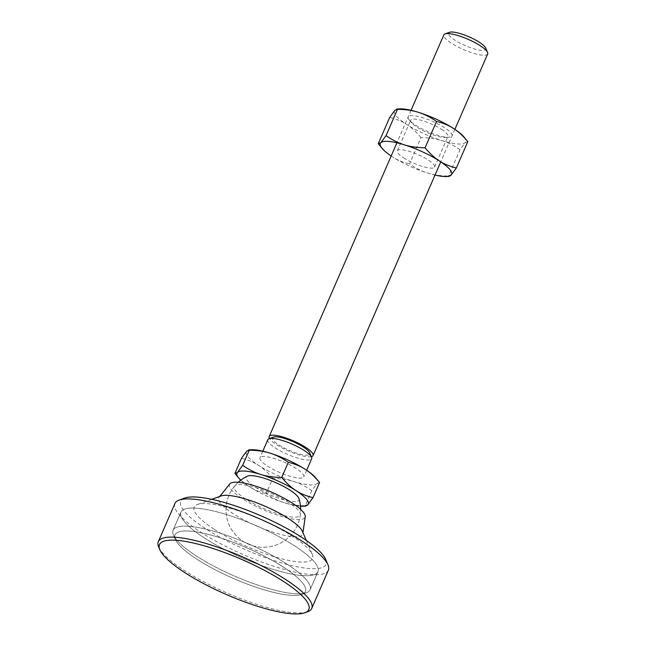 <?xml version="1.0" encoding="UTF-8"?>
<svg xmlns="http://www.w3.org/2000/svg" width="646" height="646" viewBox="0 0 646 646"><rect width="100%" height="100%" fill="white"/><g stroke="black" fill="none" stroke-linecap="round" stroke-linejoin="round"><path stroke-width="0.48" stroke-dasharray="3.23 2.42" d="M283.053 566.889A71.108 16.723 -156.5 0 0 208.747 534.492A71.108 16.723 -156.5 0 0 175.308 539.386A71.108 16.723 -156.5 0 0 197.329 559.484A71.108 16.723 -156.5 0 0 301.852 594.409A71.108 16.723 -156.5 0 0 283.053 566.889A71.108 16.723 -156.5 0 0 208.747 534.492A71.108 16.723 -156.5 0 0 175.308 539.386A71.108 16.723 -156.5 0 0 197.329 559.484A71.108 16.723 -156.5 0 0 301.852 594.409A71.108 16.723 -156.5 0 0 283.053 566.889M286.606 563.885A74.694 17.563 -156.5 0 0 216.168 531.957A74.694 17.563 -156.5 0 0 173.08 530.213A74.694 17.563 -156.5 0 0 173.427 534.993A74.694 17.563 -156.5 0 0 196.554 556.101A74.694 17.563 -156.5 0 0 306.349 592.786A74.694 17.563 -156.5 0 0 310.08 589.774A74.694 17.563 -156.5 0 0 286.606 563.885A74.694 17.563 -156.5 0 0 216.168 531.957A74.694 17.563 -156.5 0 0 173.08 530.213A74.694 17.563 -156.5 0 0 173.427 534.993A74.694 17.563 -156.5 0 0 196.554 556.101A74.694 17.563 -156.5 0 0 306.349 592.786A74.694 17.563 -156.5 0 0 310.08 589.774A74.694 17.563 -156.5 0 0 286.606 563.885M204.427 537.997A74.694 17.563 -156.5 0 0 274.873 569.925A74.694 17.563 -156.5 0 0 317.953 571.67A74.694 17.563 -156.5 0 0 317.614 566.889A74.694 17.563 -156.5 0 0 294.479 545.773A74.694 17.563 -156.5 0 0 184.683 509.088A74.694 17.563 -156.5 0 0 180.961 512.1A74.694 17.563 -156.5 0 0 204.427 537.997A74.694 17.563 -156.5 0 0 274.873 569.925A74.694 17.563 -156.5 0 0 317.953 571.67A74.694 17.563 -156.5 0 0 317.614 566.889A74.694 17.563 -156.5 0 0 294.479 545.773A74.694 17.563 -156.5 0 0 184.683 509.088A74.694 17.563 -156.5 0 0 180.961 512.1A74.694 17.563 -156.5 0 0 204.427 537.997M221.045 495.983A45.713 10.748 -156.5 0 0 219.123 497.234A45.713 10.748 -156.5 0 0 233.133 513.675A45.713 10.748 -156.5 0 0 277.481 533.572A45.713 10.748 -156.5 0 0 302.796 533.612A45.713 10.748 -156.5 0 0 302.401 531.351M229.798 483.902A41.231 9.698 -156.5 0 0 242.436 498.728A41.231 9.698 -156.5 0 0 282.439 516.679A41.231 9.698 -156.5 0 0 305.267 516.711M288.948 502.741A35.942 8.455 -156.5 0 0 256.115 487.698A35.942 8.455 -156.5 0 0 234.635 486.042A35.942 8.455 -156.5 0 0 245.625 499.003A35.942 8.455 -156.5 0 0 280.566 514.668A35.942 8.455 -156.5 0 0 300.398 514.636A35.942 8.455 -156.5 0 0 288.948 502.741M485.687 48.022A20.317 4.78 23.5 0 1 476.134 49.419A20.317 4.78 23.5 0 1 454.905 40.165A20.317 4.78 23.5 0 1 449.535 32.3M487.682 53.949A23.902 5.62 23.5 0 1 473.889 53.392A23.902 5.62 23.5 0 1 451.352 43.169A23.902 5.62 23.5 0 1 443.842 34.884M296.288 468.56A23.902 5.62 -156.5 0 0 273.743 458.345A23.902 5.62 -156.5 0 0 259.958 457.788A23.902 5.62 -156.5 0 0 267.468 466.073A23.902 5.62 -156.5 0 0 290.014 476.288A23.902 5.62 -156.5 0 0 303.798 476.845A23.902 5.62 -156.5 0 0 296.288 468.56M267.832 439.676A23.902 5.62 -156.5 0 0 275.341 447.961A23.902 5.62 -156.5 0 0 306.422 459.968A23.902 5.62 -156.5 0 0 311.671 458.741M298.936 498.583A28.699 6.751 23.5 0 1 284.821 500.077A28.699 6.751 23.5 0 1 255.315 487.124A28.699 6.751 23.5 0 1 247.378 476.167M311.332 456.665A23.902 5.62 23.5 0 1 307.811 456.779A23.902 5.62 23.5 0 1 276.73 444.771A23.902 5.62 23.5 0 1 269.584 438.513M273.524 437.092A20.317 4.78 -156.5 0 0 281.68 446.636A20.317 4.78 -156.5 0 0 305.308 455.164A20.317 4.78 -156.5 0 0 309.676 452.814M319.584 482.53L317.041 483.474L311.816 490.605C305.736 486.357 299.671 483.305 293.631 481.456C287.607 479.558 280.655 478.573 272.757 478.484L266.184 493.609C272.265 497.856 278.321 500.908 284.369 502.758C290.393 504.655 297.346 505.64 305.235 505.729L305.905 506.044M311.816 490.605L305.235 505.729M272.757 478.484C268.074 472.791 263.302 468.39 258.465 465.298C253.644 462.156 247.983 459.815 241.483 458.289M234.902 473.405C239.593 479.106 244.358 483.499 249.203 486.6C254.023 489.741 259.684 492.074 266.184 493.609M315.749 477.87A38.841 9.133 23.5 0 1 317.041 483.474A38.841 9.133 23.5 0 1 293.631 481.456A38.841 9.133 23.5 0 1 258.465 465.298A38.841 9.133 23.5 0 1 246.715 451.158A38.841 9.133 23.5 0 1 251.06 449.745M300.511 506.173A38.841 9.133 23.5 0 1 284.369 502.758A38.841 9.133 23.5 0 1 249.203 486.6A38.841 9.133 23.5 0 1 240.756 480.188M441.541 129.345A20.317 4.78 23.5 0 1 447.928 136.387A20.317 4.78 23.5 0 1 445.409 137.477A20.317 4.78 23.5 0 1 417.05 127.23A20.317 4.78 23.5 0 1 411.575 122.764A20.317 4.78 23.5 0 1 410.662 120.18A20.317 4.78 23.5 0 1 422.379 120.657A20.317 4.78 23.5 0 1 441.541 129.345M403.718 157.874A20.317 4.78 -156.5 0 0 422.88 166.555A20.317 4.78 -156.5 0 0 434.597 167.031A20.317 4.78 -156.5 0 0 428.217 159.99A20.317 4.78 -156.5 0 0 409.055 151.301A20.317 4.78 -156.5 0 0 397.338 150.825A20.317 4.78 -156.5 0 0 403.718 157.874M415.685 125.195A23.902 5.62 -156.5 0 0 449.059 137.251A23.902 5.62 -156.5 0 0 444.505 127.682A23.902 5.62 -156.5 0 0 417.76 116.377A23.902 5.62 -156.5 0 0 409.257 119.946A23.902 5.62 -156.5 0 0 415.685 125.195M467.801 141.652L465.257 142.596L460.033 149.727L448.59 176.035L449.261 176.35M460.033 149.727C453.952 145.479 447.888 142.427 441.848 140.578C435.824 138.68 428.871 137.695 420.974 137.606L409.54 163.914C415.62 168.162 421.677 171.214 427.725 173.063C433.741 174.961 440.701 175.946 448.59 176.035M420.974 137.606C416.29 131.913 411.526 127.512 406.681 124.42C401.86 121.278 396.2 118.937 389.7 117.41M378.257 143.719C382.949 149.412 387.713 153.813 392.558 156.905C397.379 160.046 403.039 162.38 409.54 163.914M399.276 108.867A38.841 9.133 -156.5 0 0 394.932 110.28A38.841 9.133 -156.5 0 0 406.681 124.42A38.841 9.133 -156.5 0 0 441.848 140.578A38.841 9.133 -156.5 0 0 465.257 142.596A38.841 9.133 -156.5 0 0 463.965 136.992M391.177 156.001A38.841 9.133 -156.5 0 0 392.558 156.905A38.841 9.133 -156.5 0 0 427.725 173.063A38.841 9.133 -156.5 0 0 435.016 175.066M307.577 611.77A83.657 19.671 23.5 0 1 293.381 612.715A83.657 19.671 23.5 0 1 184.611 570.684A83.657 19.671 23.5 0 1 158.698 547.033M174.937 503.468A83.657 19.671 -156.5 0 0 201.229 532.466A83.657 19.671 -156.5 0 0 309.999 574.496A83.657 19.671 -156.5 0 0 328.37 570.184M214.488 529.47A64.535 15.173 -156.5 0 0 281.931 558.871A64.535 15.173 -156.5 0 0 312.276 554.429A64.535 15.173 -156.5 0 0 292.291 536.188A64.535 15.173 -156.5 0 0 197.434 504.494A64.535 15.173 -156.5 0 0 214.488 529.47M325.641 559.331A79.175 18.621 23.5 0 1 308.61 568.48A79.175 18.621 23.5 0 1 216.523 535.276A79.175 18.621 23.5 0 1 184.74 498.066M175.308 539.386L173.427 534.993L175.308 539.386M310.08 589.774L317.953 571.67L310.08 589.774M306.277 540.411L312.276 554.429M302.942 532.619L302.796 533.612M234.635 486.042A37.347 37.347 0 0 0 243.09 541.3A37.347 37.347 0 0 0 300.398 514.636M219.753 496.451L219.123 497.234M211.783 499.318L197.434 504.494M173.08 530.213L180.961 512.1L173.08 530.213M301.852 594.409L306.349 592.786L301.852 594.409M262.825 451.183L259.958 457.788M238.245 482.279A37.347 37.347 0 0 0 281.43 542.608A37.347 37.347 0 0 0 300.697 509.436M411.05 110.304L396.919 142.798M454.889 129.37L440.758 161.855M306.664 470.248L303.798 476.845M434.597 167.031L447.928 136.387M445.409 137.477L449.059 137.251M411.575 122.764L409.257 119.946M397.338 150.825L410.662 120.18"/><path stroke-width="0.97" d="M306.277 540.411L302.401 531.351A45.713 10.748 -156.5 0 0 288.245 518.431A45.713 10.748 -156.5 0 0 221.045 495.983L211.783 499.318M302.942 532.619L305.267 516.711A41.231 9.698 -156.5 0 0 292.145 503.016A41.231 9.698 -156.5 0 0 254.387 485.735A41.231 9.698 -156.5 0 0 229.798 483.902L219.753 496.451M411.05 110.304L443.842 34.884A23.902 5.62 23.5 0 1 445.037 33.923L449.535 32.3A20.317 4.78 23.5 0 1 479.397 42.281A20.317 4.78 23.5 0 1 485.687 48.022L487.568 52.415A23.902 5.62 23.5 0 1 487.682 53.949L454.889 129.37M445.037 33.923A23.902 5.62 23.5 0 1 480.172 45.664A23.902 5.62 23.5 0 1 487.568 52.415M306.664 470.248L311.671 458.741A23.902 5.62 -156.5 0 0 311.566 457.207A23.902 5.62 -156.5 0 0 304.161 450.456A23.902 5.62 -156.5 0 0 273.08 438.448A23.902 5.62 -156.5 0 0 269.027 438.715A23.902 5.62 -156.5 0 0 267.832 439.676L262.825 451.183M238.245 482.279A37.347 37.347 0 0 1 247.378 476.167A28.699 6.751 23.5 0 1 289.909 490.112A28.699 6.751 23.5 0 1 298.936 498.583A37.347 37.347 0 0 1 300.697 509.436M269.584 438.513A23.902 5.62 23.5 0 1 269.22 436.478A23.902 5.62 23.5 0 1 283.005 437.043A23.902 5.62 23.5 0 1 305.55 447.258A23.902 5.62 23.5 0 1 313.06 455.543A23.902 5.62 23.5 0 1 311.332 456.665M311.566 457.207L309.676 452.814A20.317 4.78 -156.5 0 0 296.409 443.18A20.317 4.78 -156.5 0 0 276.973 436.866A20.317 4.78 -156.5 0 0 273.524 437.092L269.027 438.715M319.56 482.497L315.749 477.87A38.841 9.133 23.5 0 0 305.292 469.343A38.841 9.133 23.5 0 0 270.125 453.177A38.841 9.133 23.5 0 0 251.06 449.745L248.589 449.899L249.251 450.214C257.148 450.294 264.101 451.288 270.125 453.177C276.165 455.034 282.229 458.079 288.31 462.334C294.81 463.86 300.471 466.194 305.292 469.343C310.128 472.436 314.901 476.837 319.584 482.53L313.011 497.654C306.511 496.12 300.85 493.786 296.03 490.645C291.185 487.544 286.42 483.151 281.729 477.451C273.839 477.37 266.887 476.377 260.863 474.487C254.823 472.638 248.758 469.585 242.678 465.33L237.445 472.46L234.902 473.405L241.483 458.289L246.715 451.158L249.251 450.214L242.678 465.33M288.31 462.334L281.729 477.451M305.235 505.729L307.779 504.784L313.011 497.654M240.756 480.188A38.841 9.133 23.5 0 1 238.745 478.072L234.902 473.405M238.745 478.072A38.841 9.133 23.5 0 1 237.445 472.46A38.841 9.133 23.5 0 1 260.863 474.487A38.841 9.133 23.5 0 1 296.03 490.645A38.841 9.133 23.5 0 1 307.779 504.784A38.841 9.133 23.5 0 1 303.426 506.198A38.841 9.133 23.5 0 1 300.511 506.173M436.526 121.456C443.027 122.982 448.687 125.324 453.508 128.465A38.841 9.133 -156.5 0 0 418.342 112.307A38.841 9.133 -156.5 0 0 399.276 108.867L396.805 109.021L397.468 109.336C405.365 109.416 412.318 110.409 418.342 112.307C424.382 114.156 430.446 117.209 436.526 121.456L425.084 147.764C417.195 147.676 410.234 146.69 404.218 144.793C398.17 142.944 392.114 139.891 386.033 135.644L380.801 142.774L378.257 143.719L389.7 117.41L394.932 110.28L397.468 109.336L386.033 135.644M467.793 141.636L463.965 136.992A38.841 9.133 -156.5 0 0 453.508 128.465C458.353 131.558 463.117 135.959 467.801 141.652L456.367 167.96C449.866 166.426 444.206 164.092 439.385 160.951C434.54 157.858 429.776 153.457 425.084 147.764M448.59 176.035L451.134 175.09L456.367 167.96M435.016 175.066A38.841 9.133 -156.5 0 0 446.782 176.503A38.841 9.133 -156.5 0 0 451.134 175.09A38.841 9.133 -156.5 0 0 439.385 160.951A38.841 9.133 -156.5 0 0 404.218 144.793A38.841 9.133 -156.5 0 0 380.801 142.774A38.841 9.133 -156.5 0 0 382.101 148.378A38.841 9.133 -156.5 0 0 391.177 156.001M159.877 549.786L158.698 547.033A83.657 19.671 23.5 0 1 158.318 541.679A83.657 19.671 23.5 0 1 176.697 537.367A83.657 19.671 23.5 0 1 285.467 579.397A83.657 19.671 23.5 0 1 311.76 608.395A83.657 19.671 23.5 0 1 307.577 611.77L304.767 612.788A81.412 19.146 -156.5 0 0 272.079 574.52A81.412 19.146 -156.5 0 0 177.392 540.371A81.412 19.146 -156.5 0 0 159.877 549.786A81.412 19.146 -156.5 0 0 213.059 588.385A81.412 19.146 -156.5 0 0 290.95 613.7A81.412 19.146 -156.5 0 0 304.767 612.788M311.76 608.395L328.37 570.184A83.657 19.671 -156.5 0 0 327.99 564.83A83.657 19.671 -156.5 0 0 302.086 541.178A83.657 19.671 -156.5 0 0 193.307 499.148A83.657 19.671 -156.5 0 0 179.112 500.093A83.657 19.671 -156.5 0 0 174.937 503.468L158.318 541.679M179.112 500.093L184.74 498.066A79.175 18.621 23.5 0 1 198.177 497.178A79.175 18.621 23.5 0 1 273.92 521.798A79.175 18.621 23.5 0 1 325.641 559.331L327.99 564.83M396.919 142.798L269.22 436.478M440.758 161.855L313.06 455.543M303.426 506.198L305.905 506.044M382.101 148.378L378.273 143.735M446.782 176.503L449.261 176.35"/></g></svg>

